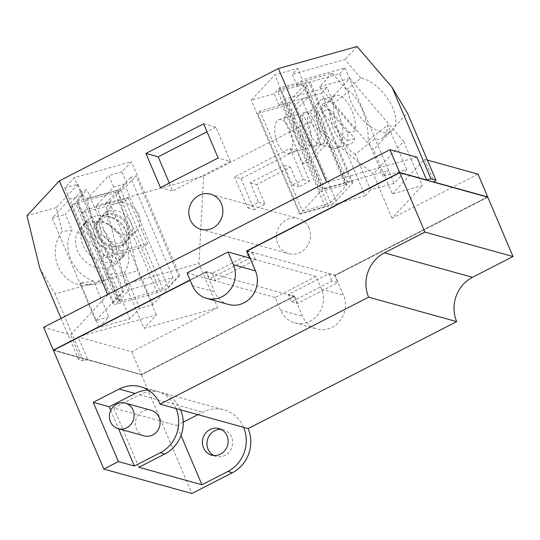 <?xml version="1.0" encoding="UTF-8"?>
<svg xmlns="http://www.w3.org/2000/svg" width="540" height="540" viewBox="0 0 540 540"><rect width="100%" height="100%" fill="white"/><g stroke="black" fill="none" stroke-linecap="round" stroke-linejoin="round"><path stroke-width="0.41" stroke-dasharray="2.7 2.03" d="M329.535 109.37L354.753 138.557A25.502 11.698 74.3 0 1 349.616 144.565A25.502 11.698 74.3 0 1 333.754 129.688A25.502 11.698 74.3 0 1 329.535 109.37L321.678 111.571L346.896 140.758A25.502 11.698 -105.7 0 0 348.07 132.847L322.859 103.66A25.502 11.698 -105.7 0 0 321.678 111.571M354.753 138.557L346.896 140.758M348.07 132.847L355.928 130.646L330.71 101.459L322.859 103.66M330.71 101.459A25.502 11.698 74.3 0 1 335.846 95.452A25.502 11.698 74.3 0 1 351.715 110.329A25.502 11.698 74.3 0 1 355.928 130.646M77.679 231.809L115.479 264.485A25.502 21.816 -137.1 0 1 77.571 250.925A25.502 21.816 -137.1 0 1 77.679 231.809L80.912 228.326L118.706 261.002A25.502 21.816 42.9 0 0 121.318 258.667A25.502 21.816 42.9 0 0 124.335 254.327L86.535 221.643A25.502 21.816 42.9 0 0 83.93 223.978A25.502 21.816 42.9 0 0 80.912 228.326M115.479 264.485L118.706 261.002M124.335 254.327L121.102 257.81L83.302 225.133L86.535 221.643M83.302 225.133A25.502 21.816 -137.1 0 1 121.21 238.694A25.502 21.816 -137.1 0 1 121.102 257.81M338.621 114.001A25.502 11.698 74.3 0 1 336.521 148.237A25.502 11.698 74.3 0 1 333.268 148.19A25.502 11.698 74.3 0 1 320.659 133.36A25.502 11.698 74.3 0 1 320.004 100.852A25.502 11.698 74.3 0 1 322.758 99.124A25.502 11.698 74.3 0 1 338.621 114.001M126.603 232.882A25.502 21.816 -137.1 0 1 127.183 234.374A25.502 21.816 -137.1 0 1 123.478 256.345A25.502 21.816 -137.1 0 1 82.958 245.12A25.502 21.816 -137.1 0 1 86.083 221.657A25.502 21.816 -137.1 0 1 107.71 216.31A25.502 21.816 -137.1 0 1 126.603 232.882M317.284 122.195A17.597 8.073 -105.7 0 0 306.342 111.935A17.597 8.073 -105.7 0 0 304.891 135.56A17.597 8.073 -105.7 0 0 315.839 145.82A17.597 8.073 -105.7 0 0 317.284 122.195M302.711 136.168A17.597 8.073 74.3 0 1 304.155 112.543A17.597 8.073 74.3 0 1 315.103 122.809A17.597 8.073 74.3 0 1 313.659 146.435A17.597 8.073 74.3 0 1 302.711 136.168M320.362 191.788L345.458 184.754L327.564 142.601L309.602 161.96L303.055 163.796L321.017 144.43L327.564 142.601L308.219 97.025L301.671 98.854L283.709 118.219L290.257 116.383L308.219 97.025L302.994 84.713A2.551 0.614 -23 0 1 304.439 84.686A2.551 0.614 -23 0 1 304.276 85.07L288.11 102.499A2.551 0.614 -23 0 1 285.032 104.078L259.936 111.112L257.688 113.528L300.152 213.57L325.249 206.537A8.924 2.147 157 0 0 336.029 201.008L352.195 183.58A8.924 2.147 157 0 0 352.775 182.237A8.924 2.147 157 0 0 347.699 182.338L322.603 189.371L280.139 89.33L277.898 91.753L320.362 191.788L302.4 211.154L259.936 111.112M345.458 184.754A2.551 0.614 -23 0 1 346.903 184.727A2.551 0.614 -23 0 1 346.741 185.112L330.575 202.534A2.551 0.614 -23 0 1 327.497 204.113L285.032 104.078M310.351 134.028A17.597 8.073 -105.7 0 0 319.052 144.261A17.597 8.073 -105.7 0 0 325.404 137.761A17.597 8.073 -105.7 0 0 322.745 120.67A17.597 8.073 -105.7 0 0 309.893 111.598A17.597 8.073 -105.7 0 0 310.351 134.028M127.467 226.55A17.597 15.053 42.9 0 0 99.508 218.801A17.597 15.053 42.9 0 0 97.355 234.995A17.597 15.053 42.9 0 0 125.314 242.744A17.597 15.053 42.9 0 0 127.467 226.55M98.253 234.023A17.597 15.053 -137.1 0 1 100.406 217.836A17.597 15.053 -137.1 0 1 128.365 225.585A17.597 15.053 -137.1 0 1 126.212 241.772A17.597 15.053 -137.1 0 1 98.253 234.023M173.029 277.499L162.702 288.63L144.808 246.476L101.162 258.707L103.856 255.805L147.501 243.574L144.808 246.476L125.462 200.9L128.156 197.998L84.51 210.229L81.817 213.131L125.462 200.9L120.238 188.595A2.551 0.614 -23 0 1 117.153 190.175L77.875 201.184A2.551 0.614 -23 0 1 76.424 201.211A2.551 0.614 -23 0 1 76.592 200.826L86.92 189.695L81.466 191.228L123.93 291.263L113.603 302.4A8.924 2.147 157 0 0 113.022 303.743A8.924 2.147 157 0 0 118.091 303.642L157.376 292.633A8.924 2.147 157 0 0 168.156 287.105L178.484 275.974L136.019 175.932L130.565 177.464L173.029 277.499L129.384 289.737L86.92 189.695M162.702 288.63A2.551 0.614 -23 0 1 159.617 290.209L120.339 301.226A2.551 0.614 -23 0 1 118.888 301.253A2.551 0.614 -23 0 1 119.056 300.868L76.592 200.826M95.108 237.411A17.597 15.053 42.9 0 0 116.35 249.048A17.597 15.053 42.9 0 0 125.624 230A17.597 15.053 42.9 0 0 125.226 228.974A17.597 15.053 42.9 0 0 112.192 217.539A17.597 15.053 42.9 0 0 96.937 221.589A17.597 15.053 42.9 0 0 95.108 237.411M301.671 98.854L321.017 144.43M303.055 163.796L283.709 118.219M296.163 138.004A17.597 8.073 -105.7 0 0 307.112 148.27A17.597 8.073 -105.7 0 0 308.556 124.646A17.597 8.073 -105.7 0 0 297.614 114.379A17.597 8.073 -105.7 0 0 296.163 138.004M257.688 113.528L282.785 106.495A8.924 2.147 157 0 0 293.564 100.967L309.731 83.545A8.924 2.147 157 0 0 310.311 82.195A8.924 2.147 157 0 0 305.235 82.296L280.139 89.33M128.156 197.998L147.501 243.574M103.856 255.805L84.51 210.229M100.946 231.12A17.597 15.053 42.9 0 0 128.905 238.869A17.597 15.053 42.9 0 0 131.058 222.683A17.597 15.053 42.9 0 0 103.106 214.934A17.597 15.053 42.9 0 0 100.946 231.12M81.466 191.228L71.138 202.358A8.924 2.147 157 0 0 70.558 203.701A8.924 2.147 157 0 0 75.627 203.607L114.912 192.591A8.924 2.147 157 0 0 125.692 187.063L136.019 175.932M300.152 213.57L299.612 214.15L365.081 195.797L321.557 93.251L278.998 105.185L284.432 99.326L326.984 87.399L333.734 103.289L348.307 91.807A32.265 16.558 -128.2 0 0 360.666 117.524A32.265 16.558 -128.2 0 0 390.332 131.645L391.858 130.727L394.787 126.839A32.265 16.558 -128.2 0 0 383.387 93.035A32.265 16.558 -128.2 0 0 360.97 78.158L346.397 89.64C352.283 92.394 357.561 99.077 362.239 109.688C366.68 120.548 368.604 130.849 368.017 140.582L387.781 125.017C387.234 131.288 385.546 135.594 382.705 137.93C380.545 139.597 378.02 139.84 375.125 138.665L355.354 154.231L370.514 189.945L394.085 183.337L406.748 169.688L383.177 176.297L388.611 170.438L323.143 188.791L322.603 189.371M321.557 93.251L326.984 87.399M327.497 204.113L302.4 211.154M277.898 91.753L302.994 84.713M290.007 129.843A17.597 8.073 -105.7 0 0 279.065 119.583A17.597 8.073 -105.7 0 0 277.614 143.201A17.597 8.073 -105.7 0 0 288.562 153.468A17.597 8.073 -105.7 0 0 290.007 129.843M365.081 195.797L370.514 189.945M346.397 89.64L339.647 73.751L297.094 85.678L302.528 79.819L297.695 68.425L274.779 74.851L251.249 100.211L274.165 93.791L279.599 87.932L332.323 73.15L348.307 91.807M339.647 73.751L345.08 67.892L302.528 79.819M119.056 300.868L129.384 289.737M130.565 177.464L120.238 188.595M138.692 214.454A17.597 15.053 42.9 0 0 110.734 206.705A17.597 15.053 42.9 0 0 108.581 222.892A17.597 15.053 42.9 0 0 136.539 230.641A17.597 15.053 42.9 0 0 138.692 214.454M123.93 291.263L122.621 291.634L95.675 320.672L108.878 316.973L99.178 327.429L129.951 318.803L139.651 308.347L152.854 304.648L179.793 275.603L178.484 275.974M102.863 221.69L96.12 205.801L113.63 186.921L126.833 183.222L122 171.828L131.429 161.663L74.257 177.694L64.827 187.853L78.023 184.154L56.329 207.542L62.141 231.417A32.265 28.586 83.7 0 0 56.241 260.813A32.265 28.586 83.7 0 0 85.894 285.262L96.728 282.224A32.265 28.586 83.7 0 0 111.449 245.335A32.265 28.586 83.7 0 0 92.907 222.797L102.863 221.69C113.38 225.727 121.055 233.078 125.894 243.736C130.174 254.549 129.701 264.182 124.49 272.632L110.99 274.131C106.893 280.071 101.129 283.507 93.697 284.445C89.275 284.918 84.787 284.351 80.217 282.757L93.717 281.259L108.878 316.973M96.12 205.801L109.323 202.102L126.833 183.222M203.641 123.808L215.906 127.211L230.411 161.393L218.153 157.991M215.906 127.211L207.016 131.767M169.317 183.033L172.692 190.991L230.411 161.393M95.675 320.672L52.151 218.126L69.66 199.247L82.863 195.548L65.353 214.427L72.097 230.317L62.141 231.417M52.151 218.126L65.353 214.427M383.177 176.297L368.017 140.582M388.611 170.438L345.08 67.892M406.748 169.688L387.781 125.017M394.085 183.337L375.125 138.665M355.354 154.231C349.468 151.477 344.189 144.794 339.512 134.183C335.07 123.316 333.146 113.022 333.734 103.289M240.989 178.726L254.144 209.716L265.039 204.134L256.716 184.532L290.48 167.218L298.796 186.813L309.683 181.231L296.534 150.242L240.989 178.726L234.542 176.938L247.698 207.927L258.586 202.345L250.27 182.743L284.033 165.429L292.349 185.024L303.237 179.442L290.081 148.453L234.542 176.938M139.651 308.347L124.49 272.632M152.854 304.648L109.323 202.102M129.951 318.803L110.99 274.131M99.178 327.429L80.217 282.757M93.717 281.259C83.207 277.216 75.526 269.872 70.686 259.214C66.413 248.4 66.879 238.768 72.097 230.317M284.432 99.326L279.599 87.932M278.998 105.185L274.165 93.791M299.612 214.15L251.249 100.211M323.143 188.791L274.779 74.851M297.094 85.678L292.262 74.284L297.695 68.425M360.97 78.158L344.986 59.501L292.262 74.284M82.863 195.548L78.023 184.154M69.66 199.247L64.827 187.853M122.621 291.634L74.257 177.694M179.793 275.603L131.429 161.663M113.63 186.921L108.797 175.527L122 171.828M92.907 222.797L87.095 198.923L108.797 175.527M160.434 187.589L172.692 190.991M332.323 73.15L319.619 86.846L373.518 149.769L390.332 131.645M403.637 141.325L349.731 78.408L309.373 121.905L373.282 174.042L403.637 141.325L422.401 185.531L392.29 193.975L373.518 149.769M319.619 86.846L349.731 78.408M357.055 46.494L344.986 59.501M394.787 126.839L407.471 113.177M125.179 284.135L198.936 263.459L203.648 176.135L105.584 203.621L125.179 284.135L143.944 328.347L217.701 307.665L198.936 263.459M291.566 301.725L297.493 303.372L337.79 282.71L331.864 281.063L291.566 301.725L288.468 294.435L328.766 273.773L331.864 281.063M392.29 193.975L424.467 159.293L427.39 160.103M478.035 174.157L392.047 218.255L422.401 185.531M392.047 218.255L373.282 174.042M290.081 148.453L296.534 150.242M303.237 179.442L309.683 181.231M292.349 185.024L298.796 186.813M284.033 165.429L290.48 167.218M250.27 182.743L256.716 184.532M258.586 202.345L265.039 204.134M247.698 207.927L254.144 209.716M309.035 228.083A18.232 16.943 -74.5 0 0 298.337 218.498A18.232 16.943 -74.5 0 0 280.665 224.606A18.232 16.943 -74.5 0 0 277.884 244.06A18.232 16.943 -74.5 0 0 288.583 253.645A18.232 16.943 -74.5 0 0 306.254 247.529A18.232 16.943 -74.5 0 0 309.035 228.083M217.701 307.665L131.72 351.769L78.152 336.906L156.337 314.982L143.944 328.347M156.337 314.982L137.572 270.776L117.977 190.262L105.584 203.621M117.977 190.262L87.095 198.923M96.728 282.224L137.572 270.776M56.329 207.542L27 215.764M203.648 176.135L309.373 121.905M416.941 157.201L326.747 182.486L107.615 294.516M39.751 268.164L55.087 293.902L85.894 285.262M107.744 294.806L70.625 334.814L43.639 327.328M424.467 159.293L434.14 182.081M328.766 273.773L334.692 275.413L337.79 282.71M131.72 351.769L141.392 374.558L294.401 296.082L297.493 303.372M294.401 296.082L288.468 294.435M334.692 275.413L487.451 197.073M141.392 374.558L87.824 359.694L78.152 336.906M87.824 359.694L83.525 360.896L55.087 293.902M83.525 360.896L78.53 359.512L61.074 318.384M78.53 359.512L80.298 357.601L70.625 334.814M53.663 350.21L80.298 357.601M247.064 251.1L252.544 252.626L212.254 273.287L215.345 280.577L255.643 259.916L249.71 258.269L209.419 278.937L215.345 280.577M212.254 273.287L206.321 271.64L209.419 278.937M206.321 271.64L190.04 279.99M252.544 252.626L255.643 259.916M53.622 350.028L141.615 374.645L294.172 296.474L141.487 374.78L191.882 493.506M187.07 272.99L209.088 279.099L206.091 272.038L53.717 350.257L141.615 374.645M206.179 272.066L190.066 280.051M206.084 271.836L294.077 296.453M293.983 296.224L141.514 374.416M316.096 276.433L275.15 297.432L280.564 310.19A23.976 22.275 -74.5 0 0 294.631 322.792A23.976 22.275 -74.5 0 0 317.858 314.759A23.976 22.275 -74.5 0 0 321.516 289.19L316.096 276.433L250.04 258.1M487.397 197.026L334.928 275.225L247.037 250.837M228.569 304.466A23.976 22.275 105.5 0 1 214.508 291.863L209.088 279.099L275.15 297.432M399.573 172.807L247.131 251.06M294.172 296.474L302.582 316.305A23.976 22.275 -74.5 0 0 316.649 328.901A23.976 22.275 -74.5 0 0 339.883 320.868A23.976 22.275 -74.5 0 0 343.535 295.299L335.029 275.447L487.411 197.06M487.492 197.255L399.593 172.868M243.594 427.322A33.156 30.807 -74.5 0 0 224.147 409.901A33.156 30.807 -74.5 0 0 202.703 412.223L197.951 414.659M183.236 422.206L176.782 425.513L181.015 435.483M180.576 409.84A33.156 30.807 -74.5 0 0 161.129 392.411A33.156 30.807 -74.5 0 0 139.685 394.74L113.771 408.031L176.782 425.513M213.928 455.517A13.77 12.798 -74.5 0 0 216.135 456.374A13.77 12.798 -74.5 0 0 229.48 451.764A13.77 12.798 -74.5 0 0 231.579 437.076A13.77 12.798 -74.5 0 0 223.499 429.833A13.77 12.798 -74.5 0 0 221.171 429.435M53.406 350.345L141.487 374.78M206.091 272.038L190.141 280.219M487.802 197.168L335.117 275.474M113.771 408.031L138.915 467.282M176.04 408.577A33.156 30.807 -74.5 0 0 156.587 391.156A33.156 30.807 -74.5 0 0 148.27 390.116M110.734 410.312L118.571 428.774M144.18 435.881A13.264 12.326 105.5 0 1 136.397 428.909A13.264 12.326 105.5 0 1 138.416 414.767A13.264 12.326 105.5 0 1 151.268 410.326M346.741 185.112L304.276 85.07M330.575 202.534L288.11 102.499M352.195 183.58L309.731 83.545M347.699 182.338L305.235 82.296M336.029 201.008L293.564 100.967M325.249 206.537L282.785 106.495M159.617 290.209L117.153 190.175M120.339 301.226L77.875 201.184M157.376 292.633L114.912 192.591M168.156 287.105L125.692 187.063M118.091 303.642L75.627 203.607M113.603 302.4L71.138 202.358M139.685 394.74L202.703 412.223M280.564 310.19L302.582 316.305M321.516 289.19L343.535 295.299M192.49 285.755L214.508 291.863M336.521 148.237L349.616 144.565M322.758 99.124L335.846 95.452M123.478 256.345L121.318 258.667M86.083 221.657L83.93 223.978M304.155 112.543L306.342 111.935M313.659 146.435L315.839 145.82M319.052 144.261L333.268 148.19M309.893 111.598L320.004 100.852M100.406 217.836L99.508 218.801M126.212 241.772L125.314 242.744M125.624 230L127.183 234.374M112.192 217.539L107.71 216.31M346.903 184.727L304.439 84.686M352.775 182.237L310.311 82.195M118.888 301.253L76.424 201.211M113.022 303.743L70.558 203.701M279.065 119.583L297.614 114.379M288.562 153.468L307.112 148.27M110.734 206.705L103.106 214.934M136.539 230.641L128.905 238.869M391.858 130.727L382.705 137.93M210.708 194.184L298.337 218.498M200.954 229.325L288.583 253.645M87.446 285.134L93.697 284.445M161.129 392.411L224.147 409.901M294.631 322.792L316.649 328.901M223.499 429.833L218.963 428.578M216.135 456.374L211.599 455.119M140.603 386.721L156.587 391.156"/><path stroke-width="0.81" d="M207.016 131.767L158.186 156.809L169.317 183.033M203.641 123.808L218.153 157.991L160.434 187.589L145.922 153.407L203.641 123.808M158.186 156.809L145.922 153.407M190.04 279.99L53.312 350.116L43.639 327.328L389.954 149.715L416.941 157.201L426.613 179.989L430.913 178.787L435.908 180.171L407.471 113.177L392.135 87.439L357.055 46.494L278.384 68.546L59.38 180.866L27 215.764L39.751 268.164L61.074 318.384M427.39 160.103L478.035 174.157L487.708 196.945L434.14 182.081L435.908 180.171M190.256 219.746A18.232 16.943 105.5 0 1 193.037 200.293A18.232 16.943 105.5 0 1 210.708 194.184A18.232 16.943 105.5 0 1 221.407 203.769A18.232 16.943 105.5 0 1 218.626 223.216A18.232 16.943 105.5 0 1 200.954 229.325A18.232 16.943 105.5 0 1 190.256 219.746M326.626 182.196L278.384 68.546M107.615 294.516L59.38 180.866M389.954 149.715L399.627 172.503L246.618 250.979L249.588 257.978M426.613 179.989L399.627 172.503M430.913 178.787L392.135 87.439M53.312 350.116L53.663 350.21M246.618 250.979L247.064 251.1M53.69 350.197L190.066 280.051M233.435 264.755L228.015 251.991L187.07 272.99L192.49 285.755A23.976 22.275 -74.5 0 0 206.55 298.357A23.976 22.275 -74.5 0 0 229.784 290.324A23.976 22.275 -74.5 0 0 233.435 264.755L255.454 270.864A23.976 22.275 105.5 0 1 251.802 296.433A23.976 22.275 105.5 0 1 228.569 304.466L206.55 298.357M487.411 197.06L399.499 172.638L247.104 251.006M228.015 251.991L250.04 258.1L255.454 270.864M197.951 414.659L183.236 422.206M368.611 297.189L160.056 404.143L248.137 428.585L456.685 321.624L368.611 297.189A33.284 30.929 105.5 0 1 384.406 252.869L424.919 232.092L513 256.534L487.802 197.168L399.721 172.733L247.037 251.039L250.04 258.1M203.519 447.876A13.77 12.798 105.5 0 1 205.619 433.188A13.77 12.798 105.5 0 1 218.963 428.578A13.77 12.798 105.5 0 1 227.043 435.814A13.77 12.798 105.5 0 1 224.944 450.502A13.77 12.798 105.5 0 1 211.599 455.119A13.77 12.798 105.5 0 1 203.519 447.876M221.171 429.435A13.77 12.798 -74.5 0 0 208.055 449.138A13.77 12.798 -74.5 0 0 213.928 455.517M190.141 280.219L53.406 350.345L103.802 469.071L191.882 493.506L232.396 472.73A33.156 30.807 -74.5 0 0 248.137 428.585M399.721 172.733L424.919 232.092M513 256.534L472.487 277.31A33.284 30.929 -74.5 0 0 456.685 321.624M181.015 435.483L201.933 484.765L138.915 467.282L164.835 453.985A33.156 30.807 -74.5 0 0 180.576 409.84M243.594 427.322A33.156 30.807 105.5 0 1 227.853 471.474L201.933 484.765M103.802 469.071L118.395 461.585L93.245 402.334L119.165 389.043A33.156 30.807 105.5 0 1 140.603 386.721A33.156 30.807 105.5 0 1 160.056 404.143M148.27 390.116A33.156 30.807 -74.5 0 0 135.149 393.478L109.228 406.769L110.734 410.312M93.245 402.334L109.228 406.769M176.04 408.577A33.156 30.807 105.5 0 1 160.299 452.729L134.379 466.02L118.395 461.585M118.571 428.774L134.379 466.02M110.423 421.706A13.264 12.326 -74.5 0 0 118.206 428.672A13.264 12.326 -74.5 0 0 131.058 424.231A13.264 12.326 -74.5 0 0 133.076 410.089A13.264 12.326 -74.5 0 0 125.3 403.117A13.264 12.326 -74.5 0 0 112.448 407.558A13.264 12.326 -74.5 0 0 110.423 421.706M125.3 403.117L151.268 410.326A13.264 12.326 105.5 0 1 159.05 417.292A13.264 12.326 105.5 0 1 157.025 431.44A13.264 12.326 105.5 0 1 144.18 435.881L118.206 428.672M384.406 252.869L472.487 277.31M227.853 471.474L232.396 472.73M119.165 389.043L135.149 393.478M160.299 452.729L164.835 453.985"/></g></svg>
